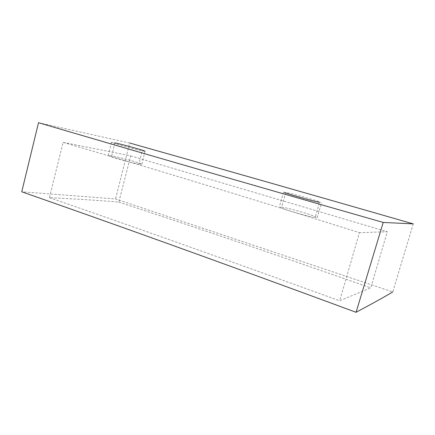 <?xml version="1.0" encoding="UTF-8"?>
<svg xmlns="http://www.w3.org/2000/svg" width="435" height="435" viewBox="0 0 435 435"><rect width="100%" height="100%" fill="white"/><g stroke="black" fill="none" stroke-linecap="round" stroke-linejoin="round"><path stroke-width="0.33" stroke-dasharray="2.17 1.63" d="M63.086 142.359L130.679 155.855L118.82 202.096C99.484 200.443 76.348 198.964 49.416 197.664L63.086 142.359C141.538 165.289 235.438 193.651 359.424 232.676L339.659 300.792L370.734 287.861L387.291 231.752L359.424 232.676M130.679 155.855L387.291 231.752M138.868 164.038L141.832 164.305C142.544 163.598 122.077 157.715 111.757 155.844L108.331 155.431C106.847 155.888 129.113 162.347 138.868 164.038L142.109 150.853L144.969 151.298M280.613 207.131C277.024 207.49 309.046 217.06 315.201 217.424L319.54 202.329M315.767 217.418C319.263 216.875 288.682 207.865 281.614 207.152L285.757 192.466C292.597 193.618 323.7 202.465 320.122 202.389M49.416 197.664C126.857 224.449 218.604 256.862 339.659 300.792M111.757 155.844L114.889 142.838L111.447 142.24C109.924 142.375 132.338 148.737 142.109 150.853M118.82 202.096C188.507 225.004 269.45 252.392 370.734 287.861M413.25 223.884L392.756 291.945L115.514 198.953L21.75 191.797M38.519 122.708L129.712 143.028L115.514 198.953M108.217 155.48L111.447 142.375M317.148 217.799L321.552 202.846M141.832 164.305L144.985 151.347M283.517 192.031L279.362 206.739"/><path stroke-width="0.65" d="M144.969 151.298C146.171 151.027 125.122 145.111 114.889 142.838M129.712 143.028C206.511 164.691 296.779 190.378 413.25 223.884L383.213 222.443C233.356 179.579 126.547 148.558 38.519 122.708L21.75 191.797C107.695 221.817 211.551 258.961 356.069 312.292C371.99 303.82 384.219 297.04 392.756 291.945M383.213 222.443L356.069 312.292M284.762 192.341C280.847 192.085 313.494 201.416 319.54 202.329"/></g></svg>
